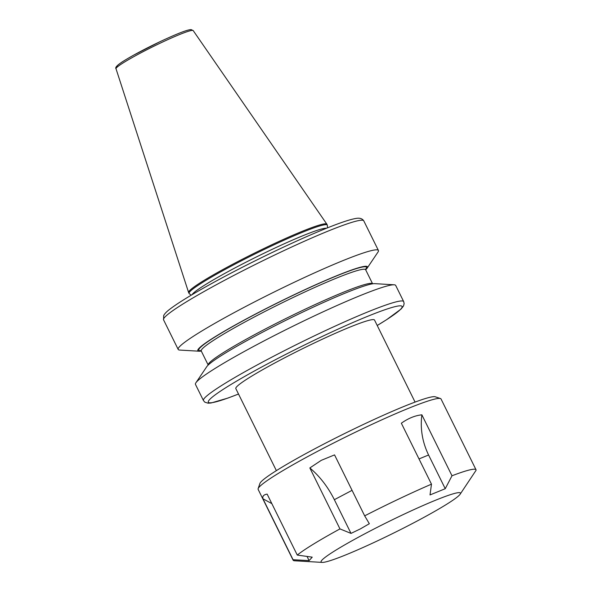 <?xml version="1.0" encoding="UTF-8"?>
<svg xmlns="http://www.w3.org/2000/svg" width="592" height="592" viewBox="0 0 592 592"><rect width="100%" height="100%" fill="white"/><g stroke="black" fill="none" stroke-linecap="round" stroke-linejoin="round"><path stroke-width="0.89" d="M276.375 470.64L235.831 388.604A77.36 6.201 -26.3 0 1 316.187 342.102A77.36 6.201 -26.3 0 1 374.529 320.05L415.073 402.094M191.201 295.201L189.218 293.617A77.115 6.186 -26.3 0 1 189.063 293.432L188.633 292.566A77.115 6.186 -26.3 0 1 188.604 292.5A77.115 6.186 -26.3 0 1 268.746 246.213A77.115 6.186 -26.3 0 1 326.858 224.168A77.115 6.186 -26.3 0 1 326.895 224.227L327.324 225.101A77.115 6.186 -26.3 0 1 327.383 225.33L327.435 227.868M189.063 293.432A77.115 6.186 -26.3 0 1 269.175 247.079A77.115 6.186 -26.3 0 1 327.324 225.101M201.287 351.056A94.624 7.585 -26.3 0 1 199.119 351.211L179.716 350.064A111.673 8.954 -26.3 0 1 178.185 349.428A111.673 8.954 -26.3 0 1 274.333 291.923A111.673 8.954 -26.3 0 1 378.421 250.468A111.673 8.954 -26.3 0 1 377.992 252.074L367.121 268.183A94.624 7.585 -26.3 0 1 365.678 269.804M199.119 351.211A94.624 7.585 -26.3 0 1 279.291 301.95A94.624 7.585 -26.3 0 1 367.121 268.183M203.456 400.555L195.464 384.393A111.673 8.954 -26.3 0 1 195.893 382.787L206.763 366.677A94.624 7.585 -26.3 0 1 304.702 311.155A94.624 7.585 -26.3 0 1 374.766 283.649L394.168 284.796A111.673 8.954 -26.3 0 1 395.693 285.433L403.685 301.594A111.673 8.954 -26.3 0 0 319.465 333.422A111.673 8.954 -26.3 0 0 203.456 400.555L204.817 402.16L208.103 403.196L211.011 403.004L227.787 398.12L238.517 394.043M195.893 382.787A111.673 8.954 -26.3 0 1 311.481 317.26A111.673 8.954 -26.3 0 1 394.168 284.796M460.154 494.202L476.094 470.255A102.009 8.184 153.7 0 0 476.035 469.796L441.033 398.986A102.009 8.184 153.7 0 0 440.448 398.542L435.268 396.803A98.124 7.866 153.7 0 0 316.505 447.885A98.124 7.866 153.7 0 0 259.91 483.472L258.142 488.637A102.009 8.184 153.7 0 0 258.134 489.377L293.129 560.187A102.009 8.184 153.7 0 0 294.527 560.772L322.166 562.4A77.722 6.231 153.7 0 0 415.614 521.833A77.722 6.231 153.7 0 0 460.154 494.202A77.722 6.231 153.7 0 0 365.93 533.207A77.722 6.231 153.7 0 0 322.166 562.4M440.448 398.542A102.009 8.184 153.7 0 0 316.979 451.644A102.009 8.184 153.7 0 0 258.142 488.637M293.07 559.729L262.944 498.767C262.3 496.229 263.699 494.675 267.14 494.113L297.265 555.067L312.228 557.161L309.113 560.617L293.07 559.729A102.009 8.184 153.7 0 0 293.129 560.187M476.035 469.796A102.009 8.184 153.7 0 0 451.992 475.776L445.243 488.711L430.021 494.934L431.479 484.167A102.009 8.184 153.7 0 0 364.672 515.854L369.341 523.713L360.35 528.908L351.012 533.399L339.963 528.908A102.009 8.184 153.7 0 0 297.265 555.067M339.963 528.908L309.838 467.946L321.278 460.339L334.547 454.893L364.672 515.854M431.479 484.167L401.346 423.213C408.206 418.337 415.044 415.54 421.867 414.822L451.992 475.776M445.243 488.711L428.586 455.004C422.355 442.106 420.113 428.712 421.867 414.822M309.838 467.946C319.754 476.308 327.931 486.89 334.354 499.692L351.012 533.399M307.048 556.443L309.113 560.617M262.944 498.767L271.839 503.622M192.008 294.72A75.613 6.061 -26.3 0 1 270.381 250.187A75.613 6.061 -26.3 0 1 326.562 228.223M117.519 66.822A41.248 3.308 -26.3 0 1 159.803 41.788M160.75 42.898A43.053 3.456 153.7 0 0 116.01 68.739C115.218 67.962 116.106 66.526 118.666 64.424C121.464 62.419 122.204 61.642 133.585 55.197L159.825 41.773C177.067 33.692 187.501 29.63 191.127 29.6L193.199 30.592A43.053 3.456 153.7 0 0 160.75 42.898M403.685 301.594L404.136 303.637L403.522 305.953L401.065 309.061L386.724 319.606L377.215 325.496A108.033 8.665 153.7 0 0 396.581 306.301A108.033 8.665 153.7 0 0 320.553 337.255A108.033 8.665 153.7 0 0 218.278 392.651A108.033 8.665 153.7 0 0 238.509 394.02M378.421 250.468L363.777 220.853A111.673 8.954 153.7 0 0 279.565 252.68A111.673 8.954 153.7 0 0 163.547 319.813L178.185 349.428M372.597 283.805L365.649 269.752A91.686 7.356 -26.3 0 0 280.201 303.785A91.686 7.356 -26.3 0 0 201.258 351.004L208.206 365.057A91.686 7.356 -26.3 0 1 287.172 317.897A91.686 7.356 -26.3 0 1 372.597 283.812M201.199 350.686A93.506 7.496 -26.3 0 1 279.328 302.024A93.506 7.496 -26.3 0 1 365.442 269.515M419.003 458.926L428.586 455.004M334.354 499.692L352.07 490.339M116.01 68.739L188.604 292.5M201.258 351.004L200.74 350.486M365.649 269.752L365.56 269.034M363.777 220.853C362.304 218.603 359.788 217.782 356.221 218.404C351.204 219.188 343.101 221.756 331.912 226.107C316.787 231.997 298.642 239.952 277.485 249.965C249.743 263.166 224.671 276.109 202.264 288.778C187.464 297.184 176.756 303.918 170.141 308.972C167.033 311.244 164.887 313.405 163.703 315.455L163.547 319.813M193.199 30.592L326.858 224.168"/></g></svg>
